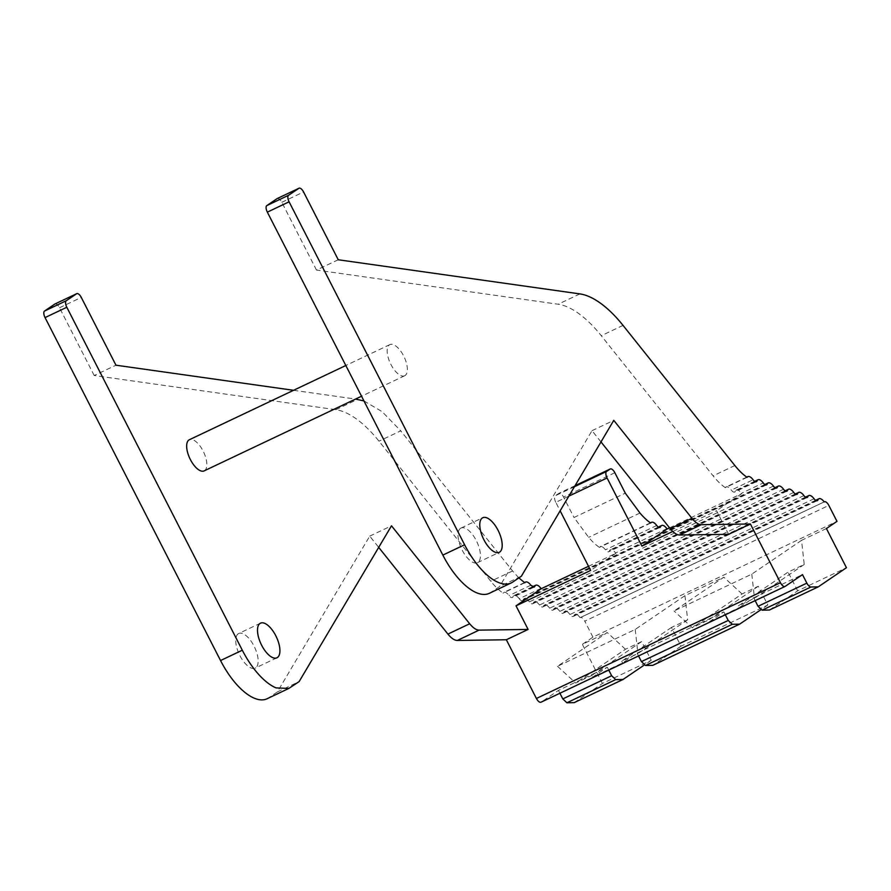<?xml version="1.0" encoding="UTF-8"?>
<svg xmlns="http://www.w3.org/2000/svg" width="891" height="891" viewBox="0 0 891 891"><rect width="100%" height="100%" fill="white"/><g stroke="black" fill="none" stroke-linecap="round" stroke-linejoin="round"><path stroke-width="0.67" stroke-dasharray="4.46 3.34" d="M826.414 528.541L801.544 540.347L804.217 564.46L788.056 572.133L738.316 605.913L739.185 607.617L753.686 597.772L755.156 600.634M769.445 610.012L797.645 590.856L846.45 567.712M797.645 590.856L788.056 572.133M804.217 564.46L754.477 598.251L738.316 605.913M801.544 540.347L751.792 574.127L674.075 611.003L723.815 577.212L684.956 595.645L635.216 629.436L557.488 666.301L607.239 632.521L582.358 644.316L592.938 637.132L836.983 521.358M751.792 574.127L754.477 598.251M785.171 586.378L541.127 702.153L558.445 690.391L607.283 667.225L592.782 677.071L622.575 662.937L637.076 653.092L723.871 611.917L709.37 621.762L708.49 620.058L692.307 627.743L674.075 611.003M709.37 621.762L739.185 607.617M753.686 597.772L802.49 574.617M568.859 496.131L555.795 502.324L560.138 510.821M728.638 534.31L716.553 510.71L672.772 531.47M592.938 637.132L584.774 621.183L828.819 505.409M580.208 617.63L824.175 501.911L580.208 617.63A5.558 2.45 -115.4 0 1 580.353 617.552A5.558 2.45 -115.4 0 1 584.774 621.183M816.323 500.697L573.904 615.692A8.286 3.653 -115.4 0 1 574.895 614.512A8.286 3.653 -115.4 0 1 580.13 617.686M814.029 498.748L569.973 614.523A5.335 2.35 -115.4 0 0 573.258 616.449A5.335 2.35 -115.4 0 0 573.904 615.692M806.166 497.534L563.747 612.529A8.286 3.653 -115.4 0 1 564.738 611.349A8.286 3.653 -115.4 0 1 569.973 614.523M803.871 495.585L559.826 611.36A5.335 2.35 -115.4 0 0 563.112 613.286A5.335 2.35 -115.4 0 0 563.747 612.529M796.008 494.371L553.589 609.366A8.286 3.653 -115.4 0 1 554.592 608.197A8.286 3.653 -115.4 0 1 559.826 611.36M793.714 492.422L549.669 608.197A5.335 2.35 -115.4 0 0 552.955 610.123A5.335 2.35 -115.4 0 0 553.589 609.366M785.851 491.208L543.443 606.203A8.286 3.653 -115.4 0 1 544.434 605.034A8.286 3.653 -115.4 0 1 549.669 608.197M783.557 489.27L539.512 605.034A5.335 2.35 -115.4 0 0 542.797 606.96A5.335 2.35 -115.4 0 0 543.443 606.203M775.705 488.045L533.286 603.04A8.286 3.653 -115.4 0 1 534.277 601.87A8.286 3.653 -115.4 0 1 539.512 605.034M773.399 486.107L529.354 601.87A5.335 2.35 -115.4 0 0 532.64 603.797A5.335 2.35 -115.4 0 0 533.286 603.04M765.547 484.882L523.128 599.888A8.286 3.653 -115.4 0 1 524.12 598.707A8.286 3.653 -115.4 0 1 529.354 601.87M669.553 527.84L741.746 493.592A5.335 2.35 -115.4 0 1 741.49 493.269L763.253 482.944M666.88 528.664L615.581 552.999A8.286 3.653 64.6 0 0 610.346 549.825A8.286 3.653 64.6 0 0 610.123 549.947A8.286 3.653 64.6 0 0 609.344 551.006A5.335 2.35 64.6 0 1 608.854 551.685A5.335 2.35 64.6 0 1 608.709 551.763A5.335 2.35 64.6 0 1 605.423 549.836A8.286 3.653 64.6 0 0 600.189 546.662A8.286 3.653 64.6 0 0 599.977 546.796A8.286 3.653 64.6 0 0 599.42 547.397A48.771 21.473 64.6 0 1 588.661 537.362L574.004 517.493L625.293 493.157M588.517 566.286L615.837 553.322A5.335 2.35 -115.4 0 1 615.581 552.999M540.971 588.394L519.208 598.719A8.286 3.653 64.6 0 0 513.973 595.544A8.286 3.653 64.6 0 0 512.971 596.725A5.335 2.35 64.6 0 1 512.336 597.482A5.335 2.35 64.6 0 1 509.051 595.556A8.286 3.653 64.6 0 0 503.816 592.381A8.286 3.653 64.6 0 0 503.593 592.504A8.286 3.653 64.6 0 0 503.036 593.105A48.771 21.473 64.6 0 1 490.818 581.288L378.987 441.168A95.816 42.2 64.6 0 0 335.874 409.682L94.201 375.523L115.964 365.199M523.128 599.888A5.335 2.35 -115.4 0 1 522.494 600.645A5.335 2.35 -115.4 0 1 519.208 598.719M755.39 481.73L735.253 491.275A8.286 3.653 -115.4 0 1 736.033 490.217A8.286 3.653 -115.4 0 1 736.256 490.095A8.286 3.653 -115.4 0 1 741.49 493.269M735.253 491.275A5.335 2.35 -115.4 0 1 734.752 491.955A5.335 2.35 -115.4 0 1 734.618 492.032A5.335 2.35 -115.4 0 1 731.333 490.106L753.095 479.781M747.081 477.342L725.33 487.667A8.286 3.653 -115.4 0 1 725.887 487.065A8.286 3.653 -115.4 0 1 726.098 486.943A8.286 3.653 -115.4 0 1 731.333 490.106M684.956 595.645L687.64 619.768L671.446 627.453L681.036 646.175L767.819 605.011L758.241 586.278L742.047 593.963L692.307 627.743M742.047 593.963L723.815 577.212M687.64 619.768L637.9 653.548L621.706 661.233L622.575 662.937M635.216 629.436L637.9 653.548M557.488 666.301L575.72 683.052L591.914 675.367L592.782 677.071M574.205 702.631L602.405 683.475L651.243 660.309L641.654 641.587L625.46 649.261L575.72 683.052M625.46 649.261L607.239 632.521M602.405 683.475L582.358 644.316M267.1 698.744A58.45 25.739 64.6 0 0 268.625 697.876L277.346 691.939L369.732 536.126L378.708 547.375M94.201 375.523L59.519 307.751A5.747 2.528 64.6 0 0 55.108 303.931M559.916 693.254L558.445 690.391M238.231 633.779A19.168 8.442 64.6 0 0 239.601 655.008A19.168 8.442 64.6 0 0 255.16 668.116A19.168 8.442 64.6 0 0 255.661 667.838A19.168 8.442 64.6 0 0 254.291 646.599A19.168 8.442 64.6 0 0 238.732 633.49A19.168 8.442 64.6 0 0 238.231 633.779M758.241 586.278L708.49 620.058M725.33 614.779L723.871 611.917M767.819 605.011L760.869 609.734M608.753 670.088L607.283 667.225M651.243 660.309L644.26 665.054M641.654 641.587L591.914 675.367M671.446 627.453L621.706 661.233M681.036 646.175L652.836 665.332M637.076 653.092L638.546 655.954M555.795 502.324A5.747 2.528 -115.4 0 1 555.293 495.775L558.813 493.391A5.747 2.528 64.6 0 1 558.969 493.302A5.747 2.528 64.6 0 1 563.546 497.055L574.004 517.493M615.837 553.322L590.644 570.429M518.863 577.891L512.581 570.964L400.75 430.843L378.987 441.168M363.94 400.928L382.105 411.653L400.75 430.843M293.551 390.303L355.565 399.068M204.139 470.894A17.252 7.596 64.6 0 0 204.585 470.637A17.252 7.596 64.6 0 0 203.36 451.525A17.252 7.596 64.6 0 0 189.36 439.731M741.746 493.592L716.553 510.71M530.813 585.231L509.051 595.556M524.799 582.792L503.036 593.105M277.346 691.939L299.109 681.626M369.732 536.126L391.494 525.801M639.961 513.027L588.661 537.362M650.708 523.062L599.42 547.397M656.723 525.501L605.423 549.836M405.115 375.512A17.252 7.596 -115.4 0 1 404.659 375.768A17.252 7.596 -115.4 0 1 390.659 363.974A17.252 7.596 -115.4 0 1 389.423 344.862A17.252 7.596 -115.4 0 1 389.879 344.605A17.252 7.596 -115.4 0 1 403.879 356.4A17.252 7.596 -115.4 0 1 405.115 375.512M725.33 487.667A48.771 21.473 -115.4 0 1 713.101 475.839L601.269 335.718A95.816 42.2 -115.4 0 0 558.156 304.232L316.483 270.073L338.246 259.76M489.382 593.295A58.45 25.739 64.6 0 0 490.908 592.426L499.639 586.501L521.402 576.176M600.991 441.925L592.014 430.676L499.639 586.501M592.014 430.676L613.776 420.363M460.513 528.33A19.168 8.442 64.6 0 0 461.894 549.569A19.168 8.442 64.6 0 0 477.442 562.678A19.168 8.442 64.6 0 0 477.944 562.388A19.168 8.442 64.6 0 0 476.574 541.16A19.168 8.442 64.6 0 0 461.015 528.051A19.168 8.442 64.6 0 0 460.513 528.33M316.483 270.073L281.812 202.302A5.747 2.528 64.6 0 0 277.391 198.481M574.45 486.698L555.293 495.775M659.017 527.439L609.344 551.006M533.108 587.169L512.971 596.725M512.581 570.964L490.818 581.288M335.874 409.682L357.636 399.357M59.519 307.751L81.281 297.427M290.388 687.551L268.625 697.876M575.04 485.684L558.813 493.391M614.846 472.72L563.546 497.055M734.863 465.525L713.101 475.839M623.032 325.393L601.269 335.718M579.918 293.907L558.156 304.232M512.67 582.101L490.908 592.426M281.812 202.302L303.575 191.977M824.164 501.889L580.353 617.552M815.599 500.33L574.895 614.512M817.314 500.675L573.258 616.449M805.442 497.167L564.738 611.349M807.157 497.512L563.112 613.286M795.284 494.004L554.592 608.197M797 494.349L552.955 610.123M785.138 490.841L544.434 605.034M786.842 491.197L542.797 606.96M774.981 487.689L534.277 601.87M776.685 488.034L532.64 603.797M764.823 484.526L524.12 598.707M766.538 484.871L522.494 600.645M754.666 481.363L736.256 490.095M756.381 481.708L734.618 492.032M746.781 477.13L726.098 486.943M658.293 527.082L610.346 549.825M532.384 586.813L513.973 595.544M534.099 587.158L512.336 597.482M524.498 582.569L503.816 592.381M260.495 623.165L238.732 633.49M276.923 657.803L255.16 668.116M575.051 485.673L558.969 493.302M650.408 522.85L600.189 546.662M660.008 527.427L608.709 551.763M404.659 375.768L361.534 396.228M389.879 344.605L345.819 365.51M477.442 562.678L499.205 552.353M461.015 528.051L482.777 517.727"/><path stroke-width="1.34" d="M511.144 582.97L489.382 593.295A58.45 25.739 64.6 0 1 476.596 592.771A58.45 25.739 64.6 0 1 442.838 555.093L464.601 544.769A58.45 25.739 64.6 0 0 511.144 582.97A58.45 25.739 64.6 0 0 512.67 582.101L521.402 576.176L613.776 420.363L691.962 518.328A19.168 8.442 64.6 0 0 701.373 524.676L750.4 523.986L780.449 582.714A5.747 2.528 -115.4 0 0 785.027 586.467A5.747 2.528 -115.4 0 0 785.171 586.378L802.49 574.617L806.856 583.137A5.747 2.528 64.6 0 0 810.944 587.002L762.128 610.157L769.445 610.012L818.261 586.857L846.45 567.712L826.414 528.541L836.983 521.358L828.819 505.409A5.558 2.45 -115.4 0 0 824.398 501.778L824.253 501.867A5.558 2.45 -115.4 0 1 824.398 501.778M762.128 610.157L758.041 606.292L806.856 583.137M755.156 600.634L758.041 606.292M810.944 587.002L818.261 586.857M672.772 531.47L641.943 546.105L607.083 477.988A5.747 2.528 -115.4 0 1 606.593 471.45L610.112 469.056A5.747 2.528 -115.4 0 1 610.268 468.967A5.747 2.528 -115.4 0 1 614.846 472.72L625.293 493.157L639.961 513.027A48.771 21.473 -115.4 0 0 650.708 523.062A8.286 3.653 -115.4 0 1 651.265 522.46A8.286 3.653 -115.4 0 1 651.488 522.338A8.286 3.653 -115.4 0 1 656.723 525.501A5.335 2.35 -115.4 0 0 660.008 527.427A5.335 2.35 -115.4 0 0 660.142 527.349A5.335 2.35 -115.4 0 0 660.643 526.67A8.286 3.653 -115.4 0 1 661.423 525.612A8.286 3.653 -115.4 0 1 661.645 525.49A8.286 3.653 -115.4 0 1 666.88 528.664A5.335 2.35 -115.4 0 0 667.136 528.987L669.553 527.84M560.138 510.821L590.644 570.429L516.034 605.824L528.107 629.436L506.344 639.76L536.404 698.477C538.108 701.495 539.69 702.721 541.127 702.153L785.027 586.467M750.4 523.986L728.638 534.31L679.61 535.001L701.373 524.676M277.391 198.481A5.747 2.528 64.6 0 0 277.224 198.548L298.986 188.224A5.747 2.528 64.6 0 1 303.575 191.977L338.246 259.76L579.918 293.907A95.816 42.2 -115.4 0 1 623.032 325.393L734.863 465.525A48.771 21.473 -115.4 0 0 747.081 477.342A8.286 3.653 -115.4 0 1 747.649 476.741A8.286 3.653 -115.4 0 1 747.861 476.618A8.286 3.653 -115.4 0 1 753.095 479.781A5.335 2.35 -115.4 0 0 756.381 481.708A5.335 2.35 -115.4 0 0 757.016 480.951A8.286 3.653 -115.4 0 1 758.018 479.77A8.286 3.653 -115.4 0 1 763.253 482.944A5.335 2.35 -115.4 0 0 766.538 484.871A5.335 2.35 -115.4 0 0 767.173 484.114A8.286 3.653 -115.4 0 1 768.165 482.933A8.286 3.653 -115.4 0 1 773.399 486.107A5.335 2.35 -115.4 0 0 776.685 488.034A5.335 2.35 -115.4 0 0 777.331 487.277A8.286 3.653 -115.4 0 1 778.322 486.096A8.286 3.653 -115.4 0 1 783.557 489.27A5.335 2.35 -115.4 0 0 786.842 491.197A5.335 2.35 -115.4 0 0 787.488 490.44A8.286 3.653 -115.4 0 1 788.479 489.259A8.286 3.653 -115.4 0 1 793.714 492.422A5.335 2.35 -115.4 0 0 797 494.349A5.335 2.35 -115.4 0 0 797.645 493.592A8.286 3.653 -115.4 0 1 798.637 492.422A8.286 3.653 -115.4 0 1 803.871 495.585A5.335 2.35 -115.4 0 0 807.157 497.512A5.335 2.35 -115.4 0 0 807.792 496.755A8.286 3.653 -115.4 0 1 808.794 495.585A8.286 3.653 -115.4 0 1 814.029 498.748A5.335 2.35 -115.4 0 0 817.314 500.675A5.335 2.35 -115.4 0 0 817.949 499.918A8.286 3.653 -115.4 0 1 818.94 498.748A8.286 3.653 -115.4 0 1 824.175 501.911L824.253 501.867M588.517 566.286L541.227 588.717A5.335 2.35 -115.4 0 1 540.971 588.394C538.821 585.587 537.006 584.574 535.513 585.342L532.384 586.813M378.708 547.375L447.917 634.091A19.168 8.442 64.6 0 0 457.328 640.451L506.344 639.76M220.545 660.543A58.45 25.739 64.6 0 0 267.1 698.744L288.862 688.42L276.076 687.897A58.45 25.739 64.6 0 1 242.307 650.218L66.814 307.261L45.051 317.586L220.545 660.543L242.307 650.218M55.108 303.931A5.747 2.528 64.6 0 0 54.941 303.998A5.747 2.528 64.6 0 0 54.797 304.076L44.55 311.037A5.747 2.528 64.6 0 0 45.051 317.586M559.916 693.254L562.811 698.912L566.899 702.776L574.205 702.631L623.043 679.465L615.726 679.61L611.638 675.734L608.753 670.088M728.225 620.437L732.313 624.301L739.63 624.157L652.836 665.332L645.518 665.477L641.431 661.601L728.225 620.437L725.33 614.779M760.869 609.734L739.63 624.157M644.26 665.054L623.043 679.465M638.546 655.954L641.431 661.601M641.943 546.105L667.136 528.987M541.227 588.717L516.034 605.824M535.513 585.342L534.232 587.08L530.813 585.231A8.286 3.653 64.6 0 0 525.579 582.057A8.286 3.653 64.6 0 0 525.356 582.191A8.286 3.653 64.6 0 0 524.799 582.792L518.863 577.891M355.565 399.068L363.94 400.928M44.55 311.037L66.313 300.712L76.559 293.763A5.747 2.528 64.6 0 1 76.704 293.674A5.747 2.528 64.6 0 1 81.281 297.427L115.964 365.199L293.551 390.303M66.313 300.712A5.747 2.528 64.6 0 0 66.814 307.261M457.328 640.451L479.091 630.126C476.217 630.048 473.088 627.932 469.68 623.767L391.494 525.801L299.109 681.626L288.862 688.42M479.091 630.126L528.107 629.436M345.819 365.51L189.36 439.731A17.252 7.596 64.6 0 0 188.903 439.987A17.252 7.596 64.6 0 0 190.139 459.099A17.252 7.596 64.6 0 0 204.139 470.894L361.534 396.228M277.424 657.513A19.168 8.442 64.6 0 0 276.054 636.274A19.168 8.442 64.6 0 0 260.495 623.165A19.168 8.442 64.6 0 0 259.994 623.455A19.168 8.442 64.6 0 0 261.364 644.694A19.168 8.442 64.6 0 0 276.923 657.803A19.168 8.442 64.6 0 0 277.424 657.513M691.962 518.328L670.199 528.653L600.991 441.925M670.199 528.653A19.168 8.442 64.6 0 0 679.61 535.001M482.276 518.005A19.168 8.442 64.6 0 0 483.646 539.244A19.168 8.442 64.6 0 0 499.205 552.353A19.168 8.442 64.6 0 0 499.706 552.064A19.168 8.442 64.6 0 0 498.336 530.836A19.168 8.442 64.6 0 0 482.777 517.727A19.168 8.442 64.6 0 0 482.276 518.005M298.986 188.224A5.747 2.528 64.6 0 0 298.841 188.313L277.079 198.637L266.832 205.587A5.747 2.528 64.6 0 0 267.333 212.136L289.096 201.811A5.747 2.528 64.6 0 1 288.595 195.263L298.841 188.313M464.601 544.769L289.096 201.811M442.838 555.093L267.333 212.136M607.083 477.988L568.859 496.131M536.404 698.477L780.449 582.714M817.949 499.918L816.323 500.697M807.792 496.755L806.166 497.534M797.645 493.592L796.008 494.371M787.488 490.44L785.851 491.208M777.331 487.277L775.705 488.045M767.173 484.114L765.547 484.882M757.016 480.951L755.39 481.73M562.811 698.912L611.638 675.734M606.593 471.45L574.45 486.698M660.643 526.67L659.017 527.439M534.734 586.401L533.108 587.169M566.899 702.776L615.726 679.61M76.559 293.763L54.797 304.076M469.68 623.767L447.917 634.091M645.518 665.477L732.313 624.301M610.112 469.056L575.04 485.684M288.595 195.263L266.832 205.587M818.94 498.748L815.599 500.33M808.794 495.585L805.442 497.167M798.637 492.422L795.284 494.004M788.479 489.259L785.138 490.841M778.322 486.096L774.981 487.689M768.165 482.933L764.823 484.526M758.018 479.77L754.666 481.363M747.861 476.618L746.781 477.13M661.645 525.49L658.293 527.082M525.579 582.057L524.498 582.569M76.704 293.674L54.941 303.998M610.268 468.967L575.051 485.673M651.488 522.338L650.408 522.85"/></g></svg>
